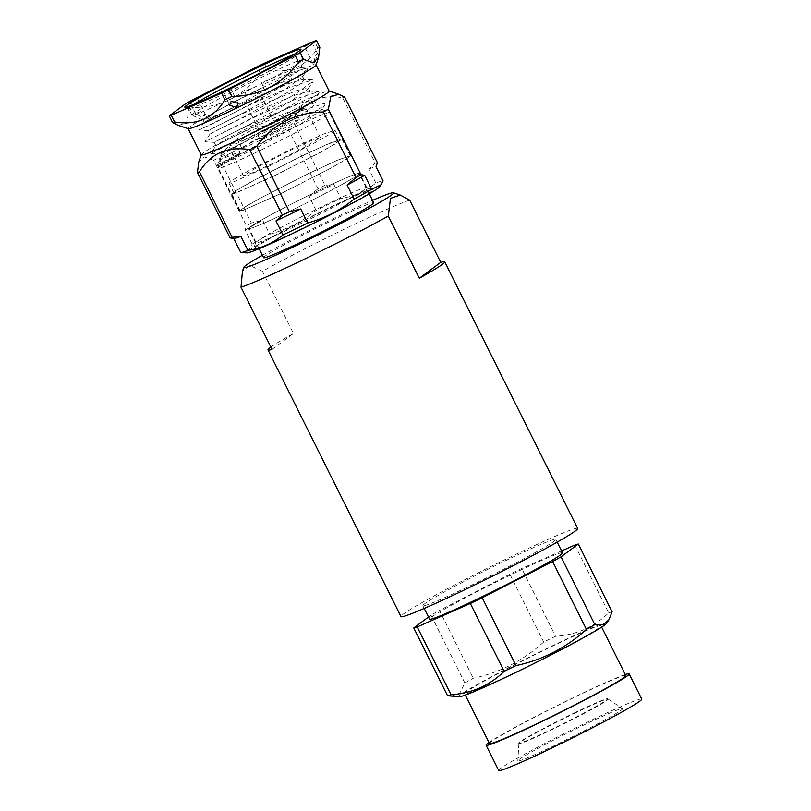 <?xml version="1.0" encoding="UTF-8"?>
<svg xmlns="http://www.w3.org/2000/svg" width="811" height="811" viewBox="0 0 811 811"><rect width="100%" height="100%" fill="white"/><g stroke="black" fill="none" stroke-linecap="round" stroke-linejoin="round"><path stroke-width="0.61" stroke-dasharray="4.05 3.04" d="M577.696 528.478A98.749 4.673 -26.5 0 0 510.129 557.116A98.749 4.673 -26.5 0 0 400.958 616.593M270.874 347.078A98.749 4.673 153.5 0 1 293.46 333.514L262.44 271.3A98.749 4.673 153.5 0 1 346.165 228.266A98.749 4.673 153.5 0 1 409.717 200.175M262.419 255.272A83.695 3.964 153.5 0 1 336.291 217.166A83.695 3.964 153.5 0 1 372.502 200.378M262.44 271.3L249.91 265.501L242.448 271.259M562.52 552.838A74.298 3.518 -26.5 0 0 511.68 574.391A74.298 3.518 -26.5 0 0 429.546 619.138M473.675 584.133A74.298 3.518 153.5 0 1 422.835 605.685A74.298 3.518 153.5 0 1 504.979 560.938A74.298 3.518 153.5 0 1 555.819 539.386A74.298 3.518 153.5 0 1 473.675 584.133M263.616 257.675A61.504 2.909 153.5 0 1 331.618 220.633A61.504 2.909 153.5 0 1 373.699 202.791M291.108 210.556A61.504 2.909 153.5 0 1 249.018 228.398A61.504 2.909 153.5 0 1 317.02 191.345A61.504 2.909 153.5 0 1 359.101 173.513A61.504 2.909 153.5 0 1 291.108 210.556M290.987 210.637A62.072 2.94 -26.5 0 0 359.608 173.26A62.072 2.94 -26.5 0 0 317.142 191.264A62.072 2.94 -26.5 0 0 248.511 228.651A62.072 2.94 -26.5 0 0 290.987 210.637M298.093 224.9A62.072 2.94 -26.5 0 0 366.714 187.513A62.072 2.94 -26.5 0 0 366.592 187.422A62.072 2.94 -26.5 0 0 324.248 205.518A62.072 2.94 -26.5 0 0 255.627 242.753A62.072 2.94 -26.5 0 0 255.627 242.905A62.072 2.94 -26.5 0 0 298.093 224.9M606.557 623.355A82.519 3.903 -26.5 0 0 550.193 646.874A82.519 3.903 -26.5 0 0 459.361 696.74M450.906 696.233L459.715 693.304L464.845 682.974A94.046 4.45 153.5 0 1 473.269 678.26C499.799 672.643 523.267 660.57 543.674 642.028A94.046 4.45 153.5 0 1 549.655 639.129A94.046 4.45 153.5 0 1 555.535 636.3C576.347 634.932 594.068 627.126 608.676 612.873L574.867 545.053M543.674 642.028L509.855 574.208A94.046 4.45 153.5 0 1 515.847 571.309A94.046 4.45 153.5 0 1 521.726 568.481L555.535 636.3M299.218 229.918A66.847 3.163 -26.5 0 0 372.989 189.551A66.847 3.163 -26.5 0 0 327.38 209.045A66.847 3.163 -26.5 0 0 253.478 249.139A66.847 3.163 -26.5 0 0 299.218 229.918M625.818 675.573A76.173 3.609 -26.5 0 0 573.691 697.673A76.173 3.609 -26.5 0 0 489.479 743.555M516.769 671.65A76.173 3.609 153.5 0 1 464.642 693.75A76.173 3.609 153.5 0 1 548.865 647.867A76.173 3.609 153.5 0 1 600.992 625.768A76.173 3.609 153.5 0 1 516.769 671.65M379.893 186.601A74.521 3.528 -26.5 0 0 329.002 207.849A74.521 3.528 -26.5 0 0 246.96 252.88M240.755 252.515C246.138 252.931 249.93 250.112 252.14 244.081A79.934 3.781 153.5 0 1 269.708 234.257C286.709 229.543 302.168 221.585 316.097 210.384A79.934 3.781 153.5 0 1 328.749 204.21A79.934 3.781 153.5 0 1 340.853 198.431C354.083 196.515 365.751 191.376 375.868 182.992A79.934 3.781 153.5 0 1 383.056 180.863M316.097 210.384L309.113 196.363A79.934 3.781 153.5 0 1 321.754 190.19A79.934 3.781 153.5 0 1 333.858 184.411L340.853 198.431M641.754 699.112A79.934 3.781 -26.5 0 0 587.063 722.307A79.934 3.781 -26.5 0 0 498.684 770.45M625.301 674.549A79.934 3.781 -26.5 0 0 574.482 697.085A79.934 3.781 -26.5 0 0 488.962 742.521M325.029 185.344A84.638 4.004 -26.5 0 0 321.531 187.027A84.638 4.004 -26.5 0 0 318.003 188.74L285.35 123.252A84.638 4.004 153.5 0 1 288.888 121.538A84.638 4.004 153.5 0 1 292.376 119.866L325.029 185.344L333.858 184.411M201.229 154.881A71.469 3.386 153.5 0 1 201.229 154.698A71.469 3.386 153.5 0 1 280.241 111.827A71.469 3.386 153.5 0 1 329.013 90.984A71.469 3.386 153.5 0 1 329.154 91.096M285.35 123.252C257.756 123.627 235.555 135.052 218.757 157.527L251.4 223.005L262.713 220.237L269.708 234.257M252.14 244.081L245.145 230.06L246.422 225.793L213.769 160.314A84.638 4.004 153.5 0 1 218.757 157.527M213.769 160.314L204.331 156.939L198.756 162.078M188.264 128.706A71.469 3.386 153.5 0 1 188.122 128.594A71.469 3.386 153.5 0 1 267.143 85.55A71.469 3.386 153.5 0 1 316.047 64.819A71.469 3.386 153.5 0 1 316.047 64.992M582.551 725.642A58.534 2.768 153.5 0 1 622.544 708.611A58.534 2.768 153.5 0 1 557.887 743.92A58.534 2.768 153.5 0 1 517.823 760.819A58.534 2.768 153.5 0 1 582.551 725.642M574.016 713.548A49.846 2.362 153.5 0 1 608.078 699.041A49.846 2.362 153.5 0 1 608.118 699.092A49.846 2.362 153.5 0 1 553.011 729.109A49.846 2.362 153.5 0 1 518.908 743.575A49.846 2.362 153.5 0 1 518.898 743.505A49.846 2.362 153.5 0 1 574.016 713.548M200.53 111.644L195.471 113.439L200.631 116.743L205.71 115.01L200.53 111.644M178.238 125.36L186.429 123.353L188.933 110.489A84.638 4.004 153.5 0 1 193.92 107.701C221.515 107.336 243.716 95.911 260.513 73.436A84.638 4.004 153.5 0 1 264.051 71.723A84.638 4.004 153.5 0 1 267.539 70.04C289.72 73.689 306.477 66.299 317.811 47.879A84.638 4.004 153.5 0 1 319.848 47.271M315.418 61.312L317.375 53.293L315.327 56.212L313.441 64.373L315.418 61.312M264.183 63.319L267.539 70.04M193.444 104.589A62.072 2.94 -26.5 0 0 188.578 108.431A62.072 2.94 -26.5 0 0 188.699 108.522A62.072 2.94 -26.5 0 0 231.054 90.426A62.072 2.94 -26.5 0 0 299.675 53.191A62.072 2.94 -26.5 0 0 299.675 53.039A62.072 2.94 -26.5 0 0 293.673 54.611M234.399 97.148A62.072 2.94 -26.5 0 0 303.03 59.892A62.072 2.94 -26.5 0 0 303.02 59.761A62.072 2.94 -26.5 0 0 260.554 77.765A62.072 2.94 -26.5 0 0 191.933 115.152A62.072 2.94 -26.5 0 0 192.025 115.233A62.072 2.94 -26.5 0 0 234.399 97.148M303.344 79.306L304.226 79.681L300.151 84.04L287.003 92.697L245.946 115.78L211.63 133.034C217.581 129.811 246.169 115.78 271.736 104.731L296.258 94.705L309.224 91.075L310.086 91.43L306.011 95.799L292.862 104.437L251.815 127.55L217.5 144.804C223.451 141.58 252.039 127.55 277.605 116.5L302.138 106.464L315.094 102.845L315.945 103.2L311.88 107.569L298.732 116.206L257.685 139.32L231.419 152.924L220.359 159.635L239.863 151.596L239.052 153.664L239.823 153.938L219.051 165.464L231.49 160.112L259.753 146.071L301.074 123.677L321.501 110.043L321.46 109.232L308.798 112.81L281.752 124.347L249.159 139.715C207.342 159.574 213.273 158.652 255.992 135.934L294.271 114.523L314.06 100.706L314.273 99.834L302.919 102.216L275.912 113.114C250.376 124.215 221.768 138.205 215.817 141.449L250.123 124.164L288.392 102.754L308.19 88.936L308.403 88.064L297.049 90.447L270.053 101.345C244.506 112.445 215.898 126.435 209.948 129.679L244.263 112.394L282.532 90.944L302.3 77.146L307.45 69.381L306.832 68.104L292.021 72.402L263.808 84.111L261.811 82.58L263.058 87.314A54.256 2.565 -26.5 0 0 203.074 119.998A54.256 2.565 -26.5 0 0 203.155 120.069A54.256 2.565 -26.5 0 0 233.892 107.275L206.734 120.788C214.084 116.885 241.526 103.514 265.876 92.971L290.399 82.955L303.344 79.306L312.701 79.873L291.149 86.787L251.481 104.092L199.019 129.993L215.037 122.522L251.643 103.514L289.172 82.327L307.45 69.381M263.058 87.314L264.183 89.575L291.169 78.647L302.533 76.275L302.3 77.146M239.052 153.664L216.618 165.302L232.645 157.821L269.293 138.803L306.822 117.605L325.059 104.68L324.461 103.413L302.929 110.306L263.24 127.621L226.066 145.412L210.769 153.573L263.403 127.043L300.942 105.846L319.189 92.91L318.581 91.643L297.039 98.547L257.361 115.851L204.889 141.763L214.246 142.361L250.123 124.164M251.815 127.55L215.908 145.727L210.748 153.532M245.946 115.78L210.039 133.967L208.356 130.601L244.263 112.394M203.074 119.998L204.179 122.218L212.381 118.355L281.701 81.526L295.67 72.858L301.013 68.266L300.354 67.708L287.358 71.713L261.811 82.58M260.807 150.116A62.072 2.94 -26.5 0 0 329.428 112.729A62.072 2.94 -26.5 0 0 329.337 112.648A62.072 2.94 -26.5 0 0 286.962 130.733A62.072 2.94 -26.5 0 0 218.331 167.989A62.072 2.94 -26.5 0 0 218.341 168.12A62.072 2.94 -26.5 0 0 260.807 150.116M282.187 192.988L330.635 168.242L346.033 159.382L350.818 155.6L338.126 159.899L308.332 173.605L259.895 198.35L244.486 207.21L239.711 210.992L243.097 210.363L282.187 192.988M282.309 192.896L243.564 210.12L240.208 210.748L244.942 206.998L260.209 198.219L308.221 173.696L337.731 160.112L350.311 155.854L345.577 159.605L330.31 168.384L282.309 192.896M273.925 176.088L235.18 193.302L231.834 193.93L236.934 189.946L252.322 181.127L299.837 156.878L329.742 143.131L341.918 139.046L336.818 143.02L321.43 151.839L273.925 176.088M274.402 175.734L237.096 192.308L233.872 192.917L238.424 189.298L253.123 180.843L299.35 157.243L327.776 144.155L339.89 140.05L335.328 143.669L320.629 152.123L274.402 175.734M269.505 165.9L232.199 182.485L228.976 183.083L233.882 179.251L248.703 170.756L294.454 147.409L323.254 134.17L334.973 130.226L330.067 134.058L315.246 142.554L269.505 165.9M272.942 163.346L252.363 172.824L243.594 175.794L257.543 167.056L291.007 149.964L311.596 140.485L320.355 137.515L306.416 146.254L272.942 163.346M258.141 133.663L237.288 143.253L228.803 146.102L243.087 137.181L276.206 120.281L297.059 110.691L305.554 107.843L291.271 116.764L258.141 133.663M273.976 121.934L289.456 114.807L296.045 112.577L285.553 119.146L260.382 132.011L244.902 139.137L238.302 141.367L248.795 134.798L273.976 121.934M263.737 138.732L288.909 125.877L299.401 119.298L292.812 121.538L277.321 128.665L252.15 141.519L241.658 148.089L248.257 145.858L263.737 138.732M268.015 135.559L259.844 139.026L263.727 136.593L281.224 128.371L268.015 135.559M265.329 130.186L257.168 133.643L261.142 131.159L278.528 122.988L265.329 130.186M266.028 129.669C256.225 134.433 260.057 131.585 269.668 126.962C279.481 122.208 275.639 125.056 266.028 129.669L260.108 132.173L247.041 105.977L262.531 98.253L247.041 105.977L245.368 91.237L251.674 88.146L245.459 91.146M269.668 126.962L275.588 124.458L262.531 98.253L251.674 88.146M573.823 713.173A49.846 2.362 153.5 0 1 607.936 698.717A49.846 2.362 153.5 0 1 552.828 728.734A49.846 2.362 153.5 0 1 518.716 743.19A49.846 2.362 153.5 0 1 573.823 713.173M272.03 349.389L293.46 333.514M509.855 574.208L439.45 610.44L473.269 678.26M464.845 682.974L431.026 615.154A94.046 4.45 153.5 0 1 439.45 610.44M431.026 615.154L428.492 617.029M561.567 550.912L521.726 568.481M612.123 611.849A94.046 4.45 -26.5 0 0 608.676 612.873M375.868 182.992L368.883 168.972L375.29 163.183L342.647 97.695C320.467 94.056 303.709 101.436 292.376 119.866M368.883 168.972A79.934 3.781 153.5 0 1 376.061 166.843M309.113 196.363L318.003 188.74M245.145 230.06A79.934 3.781 153.5 0 1 262.713 220.237M344.685 97.097A84.638 4.004 -26.5 0 0 342.647 97.695M377.328 162.575A84.638 4.004 -26.5 0 0 375.29 163.183M251.4 223.005A84.638 4.004 -26.5 0 0 246.422 225.793M317.811 47.879L314.455 41.158M260.513 73.436L257.158 66.705M190.565 100.98L193.92 107.701M188.933 110.489L185.577 103.767M249.159 139.715L220.095 154.141L221.17 156.31A54.256 2.565 153.5 0 1 221.17 156.199A54.256 2.565 153.5 0 1 249.159 139.725M231.409 152.914A54.256 2.565 153.5 0 1 221.17 156.31M264.183 89.575L263.808 84.111M210.049 133.967L204.899 141.793L257.523 115.284L295.052 94.086L313.32 81.151L312.701 79.873M239.853 151.596L239.823 153.938M424.214 608.443L422.835 605.685M259.145 248.703L249.018 228.398M366.714 187.513L359.608 173.26M366.592 187.422L372.989 189.551M465.311 695.088L464.642 693.75M608.078 699.041L622.544 708.611M317.375 53.293L312.073 42.659M238.11 103.261L230.608 88.217M205.71 115.01L197.276 98.09M299.675 53.191L300.942 49.42M303.02 59.761L299.675 53.039M315.955 103.2L314.273 99.834M310.086 91.43L308.403 88.064M304.226 79.681L302.533 76.275M215.898 145.737L214.226 142.371M350.808 155.6L329.428 112.729M240.218 210.738L231.834 193.93M233.872 192.906L228.976 183.083M243.594 175.794L228.803 146.102M299.401 119.308L296.045 112.577M259.844 139.026L257.158 133.643M557.187 542.143L555.819 539.386M369.228 193.819L359.101 173.513M255.627 242.905L248.511 228.651M255.627 242.753L253.478 249.139M601.661 627.116L600.992 625.768M518.898 743.505L517.823 760.819M313.441 64.373L304.5 46.44M229.554 105.075L223.035 91.988M195.471 113.439L189.703 101.872M188.699 108.522L184.928 107.265M191.933 115.152L188.578 108.431M203.155 120.069L192.025 115.233M301.013 68.266L303.03 59.892M300.354 67.708L306.832 68.104M204.179 122.208L199.019 129.993M309.224 91.075L318.581 91.643M315.094 102.845L324.461 103.413M220.369 159.645L216.618 165.302M308.16 88.926L313.32 81.151M208.376 130.591L199.04 130.024M216.628 165.343L219.051 165.485M325.059 104.68L321.511 110.043M210.769 153.573L220.105 154.131M319.189 92.91L314.029 100.686M221.17 156.199L220.328 159.696M218.95 165.393L218.331 167.989M321.46 109.221L329.337 112.648M239.711 210.992L218.341 168.12M350.301 155.854L341.918 139.036M339.88 140.06L334.984 130.226M320.355 137.525L305.554 107.833M241.658 148.089L238.312 141.367M281.214 128.371L278.538 122.988"/><path stroke-width="1.22" d="M268.015 349.946L400.958 616.593A98.749 4.673 -26.5 0 0 468.525 587.945A98.749 4.673 -26.5 0 0 577.696 528.478L444.752 261.831A98.749 4.673 153.5 0 1 419.307 278.274L388.297 216.061A98.749 4.673 153.5 0 1 304.561 259.094A98.749 4.673 153.5 0 1 241.009 287.185L272.03 349.389A98.749 4.673 153.5 0 1 268.015 349.946A98.749 4.673 153.5 0 1 270.874 347.078M372.502 200.378A83.695 3.964 153.5 0 1 393.396 192.754A83.695 3.964 153.5 0 1 301.033 243.3A83.695 3.964 153.5 0 1 243.756 267.366A83.695 3.964 153.5 0 1 262.419 255.272M243.756 267.366L242.448 271.259L241.009 287.185M424.214 608.443L429.546 619.138A74.298 3.518 -26.5 0 0 480.386 597.585A74.298 3.518 -26.5 0 0 562.52 552.838L557.187 542.143M369.228 193.819L373.699 202.791A61.504 2.909 153.5 0 1 305.706 239.833A61.504 2.909 153.5 0 1 263.616 257.675L259.145 248.703M516.029 665.588L482.21 597.768L552.615 561.536L586.434 629.356C566.281 647.776 542.812 659.85 516.029 665.588A94.046 4.45 153.5 0 1 510.038 668.487A94.046 4.45 153.5 0 1 504.158 671.315C489.732 685.488 472.012 693.293 451.017 694.753A94.046 4.45 153.5 0 1 447.571 695.767L459.361 696.74A82.519 3.903 -26.5 0 0 515.431 672.643A82.519 3.903 -26.5 0 0 606.557 623.355L608.787 619.999M465.311 695.088L489.479 743.555A76.173 3.609 -26.5 0 0 541.596 721.455A76.173 3.609 -26.5 0 0 625.818 675.573L601.661 627.116M246.96 252.88A74.521 3.528 -26.5 0 0 297.607 231.115A74.521 3.528 -26.5 0 0 379.893 186.601L381.129 184.746L371.671 189.298A79.934 3.781 153.5 0 1 354.113 199.121C340.316 210.252 324.846 218.21 307.714 222.995A79.934 3.781 153.5 0 1 295.072 229.168A79.934 3.781 153.5 0 1 282.958 234.947C272.942 243.28 261.274 248.43 247.943 250.386A79.934 3.781 153.5 0 1 240.755 252.515L246.96 252.88M488.962 742.521A79.934 3.781 -26.5 0 0 486.103 745.228L498.684 770.45A79.934 3.781 -26.5 0 0 553.386 747.266A79.934 3.781 -26.5 0 0 641.754 699.112L629.184 673.89A79.934 3.781 -26.5 0 0 625.301 674.549M486.103 745.228A79.934 3.781 -26.5 0 0 540.805 722.043A79.934 3.781 -26.5 0 0 629.184 673.89M316.087 64.89L329.154 91.096A71.469 3.386 153.5 0 1 250.133 134.15A71.469 3.386 153.5 0 1 201.229 154.881L188.162 128.665M201.189 154.81L198.746 162.078L197.438 172.419A84.638 4.004 -26.5 0 0 199.476 171.81C210.678 153.451 227.435 146.061 249.737 149.65A84.638 4.004 -26.5 0 0 253.235 147.967A84.638 4.004 -26.5 0 0 256.763 146.264C273.388 123.87 295.589 112.445 323.366 111.989L356.009 177.477L347.118 185.101L354.113 199.121M318.53 57.622L312.975 62.751L303.507 59.385L300.161 52.654L316.493 40.55L319.848 47.271L318.53 57.622L316.047 64.992A71.469 3.386 153.5 0 1 237.035 107.863A71.469 3.386 153.5 0 1 188.264 128.706L178.238 125.36L172.591 122.603A84.638 4.004 153.5 0 0 174.639 121.995L171.283 115.274A84.638 4.004 153.5 0 1 169.246 115.872L172.591 122.603M236.721 107.518L229.625 105.207L231.165 101.274L238.17 103.382L236.721 107.518M303.507 59.385A84.638 4.004 153.5 0 1 298.529 62.173C281.893 84.557 259.692 95.982 231.926 96.438A84.638 4.004 153.5 0 1 228.388 98.151A84.638 4.004 153.5 0 1 224.9 99.834C213.698 118.203 196.941 125.583 174.639 121.995M309.173 43.885L304.5 46.44L309.173 43.885M227.709 89.443L223.035 91.988L227.709 89.443M169.246 115.872L185.577 103.767A84.638 4.004 153.5 0 1 190.565 100.98L257.158 66.705A84.638 4.004 153.5 0 1 260.696 65.002A84.638 4.004 153.5 0 1 264.183 63.319L314.455 41.158A84.638 4.004 153.5 0 1 316.493 40.55M194.387 99.317L189.703 101.872L194.387 99.317M256.54 68.083A64.89 3.072 153.5 0 1 300.942 49.42A64.89 3.072 153.5 0 1 229.199 88.338A64.89 3.072 153.5 0 1 184.928 107.265A64.89 3.072 153.5 0 1 256.54 68.083M293.673 54.611A62.072 2.94 -26.5 0 0 257.199 71.044A62.072 2.94 -26.5 0 0 193.444 104.589M393.396 192.754L400.269 195.046L409.717 200.175L440.738 262.389A98.749 4.673 153.5 0 1 444.752 261.831M419.307 278.274L440.738 262.389M400.269 195.046L390.456 198.36L388.297 216.061M428.492 617.029L413.762 627.947L447.571 695.767M451.017 694.753L417.209 626.933A94.046 4.45 153.5 0 1 413.762 627.947M417.209 626.933L470.35 603.496L504.158 671.315M482.21 597.768A94.046 4.45 153.5 0 1 470.35 603.496M561.04 556.833L578.314 544.029L612.123 611.849L608.777 619.999L602.918 624.612L594.858 624.652L561.04 556.833A94.046 4.45 153.5 0 1 552.615 561.536M561.567 550.912L574.867 545.053A94.046 4.45 153.5 0 1 578.314 544.029M594.858 624.652A94.046 4.45 153.5 0 1 586.434 629.356M371.671 189.298L364.686 175.277L360.996 174.689L328.354 109.201L330.837 96.357L339.039 94.329L344.685 97.097L377.328 162.575L376.061 166.843L383.056 180.863L381.129 184.746M307.714 222.995L300.729 208.974A79.934 3.781 153.5 0 1 275.973 220.927L282.958 234.947M300.729 208.974L289.415 211.742L256.763 146.264M364.686 175.277A79.934 3.781 153.5 0 1 347.118 185.101M197.438 172.419L230.081 237.907L233.771 238.495L240.755 252.515M247.943 250.386L240.958 236.366A79.934 3.781 153.5 0 1 233.771 238.495M249.737 149.65L282.39 215.138L275.973 220.927M240.958 236.366L232.118 237.299L199.476 171.81M323.366 111.989A84.638 4.004 -26.5 0 0 328.354 109.201M289.415 211.742A84.638 4.004 153.5 0 1 282.39 215.138M356.009 177.477A84.638 4.004 -26.5 0 0 360.996 174.689M230.081 237.907A84.638 4.004 -26.5 0 0 232.118 237.299M231.926 96.438L228.57 89.717A84.638 4.004 153.5 0 1 221.545 93.103L224.9 99.834M228.57 89.717L295.174 55.442L298.529 62.173M300.161 52.654A84.638 4.004 153.5 0 1 295.174 55.442M171.283 115.274L221.545 93.103M329.114 91.025L339.039 94.329"/></g></svg>
